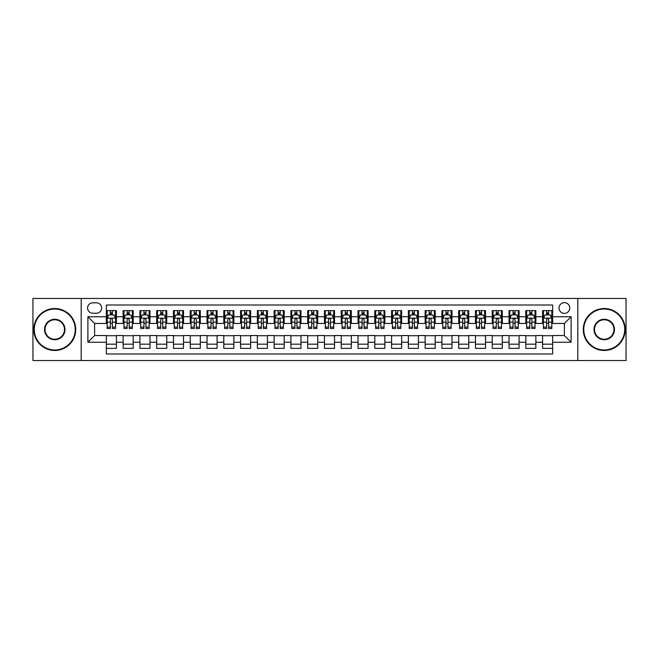 <?xml version="1.0" encoding="UTF-8"?>
<svg xmlns="http://www.w3.org/2000/svg" width="659" height="659" viewBox="0 0 659 659"><rect width="100%" height="100%" fill="white"/><g stroke="black" fill="none" stroke-linecap="round" stroke-linejoin="round"><path stroke-width="0.99" d="M564.392 302.654A5.371 5.371 0 0 0 559.021 308.025A5.371 5.371 0 0 0 564.392 313.396A5.371 5.371 0 0 0 569.763 308.025A5.371 5.371 0 0 0 564.392 302.654M577.811 360.539L626.05 360.539L626.05 298.461L577.811 298.461L577.811 360.539L81.189 360.539L81.189 298.461L32.95 298.461L32.95 360.539L81.189 360.539M552.646 310.628L542.579 310.628L542.579 316.748L535.866 316.748L535.866 323.462L542.579 323.462L542.579 316.748M535.866 316.748L535.866 310.628L525.8 310.628L525.8 316.748L519.094 316.748L519.094 323.462L525.8 323.462L525.8 316.748M519.094 316.748L519.094 310.628L509.02 310.628L509.02 316.748L502.315 316.748L502.315 323.462L509.02 323.462L509.02 316.748M502.315 316.748L502.315 310.628L492.248 310.628L492.248 316.748L485.535 316.748L485.535 323.462L492.248 323.462L492.248 316.748M485.535 316.748L485.535 310.628L475.469 310.628L475.469 316.748L468.755 316.748L468.755 323.462L475.469 323.462L475.469 316.748M468.755 316.748L468.755 310.628L458.689 310.628L458.689 316.748L451.975 316.748L451.975 323.462L458.689 323.462L458.689 316.748M451.975 316.748L451.975 310.628L441.909 310.628L441.909 316.748L435.204 316.748L435.204 323.462L441.909 323.462L441.909 316.748M435.204 316.748L435.204 310.628L425.137 310.628L425.137 316.748L418.424 316.748L418.424 323.462L425.137 323.462L425.137 316.748M418.424 316.748L418.424 310.628L408.358 310.628L408.358 316.748L401.644 316.748L401.644 323.462L408.358 323.462L408.358 316.748M401.644 316.748L401.644 310.628L391.578 310.628L391.578 316.748L384.864 316.748L384.864 323.462L391.578 323.462L391.578 316.748M384.864 316.748L384.864 310.628L374.798 310.628L374.798 316.748L368.093 316.748L368.093 323.462L374.798 323.462L374.798 316.748M368.093 316.748L368.093 310.628L358.026 310.628L358.026 316.748L351.313 316.748L351.313 323.462L358.026 323.462L358.026 316.748M351.313 316.748L351.313 310.628L341.247 310.628L341.247 316.748L334.533 316.748L334.533 323.462L341.247 323.462L341.247 316.748M334.533 316.748L334.533 310.628L324.467 310.628L324.467 316.748L317.753 316.748L317.753 323.462L324.467 323.462L324.467 316.748M317.753 316.748L317.753 310.628L307.687 310.628L307.687 316.748L300.974 316.748L300.974 323.462L307.687 323.462L307.687 316.748M300.974 316.748L300.974 310.628L290.907 310.628L290.907 316.748L284.202 316.748L284.202 323.462L290.907 323.462L290.907 316.748M284.202 316.748L284.202 310.628L274.136 310.628L274.136 316.748L267.422 316.748L267.422 323.462L274.136 323.462L274.136 316.748M267.422 316.748L267.422 310.628L257.356 310.628L257.356 316.748L250.642 316.748L250.642 323.462L257.356 323.462L257.356 316.748M250.642 316.748L250.642 310.628L240.576 310.628L240.576 316.748L233.863 316.748L233.863 323.462L240.576 323.462L240.576 316.748M233.863 316.748L233.863 310.628L223.796 310.628L223.796 316.748L217.091 316.748L217.091 323.462L223.796 323.462L223.796 316.748M217.091 316.748L217.091 310.628L207.025 310.628L207.025 316.748L200.311 316.748L200.311 323.462L207.025 323.462L207.025 316.748M200.311 316.748L200.311 310.628L190.245 310.628L190.245 316.748L183.531 316.748L183.531 323.462L190.245 323.462L190.245 316.748M183.531 316.748L183.531 310.628L173.465 310.628L173.465 316.748L166.752 316.748L166.752 323.462L173.465 323.462L173.465 316.748M166.752 316.748L166.752 310.628L156.685 310.628L156.685 316.748L149.98 316.748L149.98 323.462L156.685 323.462L156.685 316.748M149.98 316.748L149.98 310.628L139.906 310.628L139.906 316.748L133.2 316.748L133.2 323.462L139.906 323.462L139.906 316.748M133.2 316.748L133.2 310.628L123.134 310.628L123.134 323.462L116.421 323.462L116.421 310.628L106.354 310.628M106.354 348.372L116.421 348.372L116.421 335.538L123.134 335.538L123.134 348.372L133.2 348.372L133.2 335.538L139.906 335.538L139.906 342.252L133.2 342.252M139.906 342.252L139.906 348.372L149.98 348.372L149.98 335.538L156.685 335.538L156.685 342.252L149.98 342.252M156.685 342.252L156.685 348.372L166.752 348.372L166.752 335.538L173.465 335.538L173.465 342.252L166.752 342.252M173.465 342.252L173.465 348.372L183.531 348.372L183.531 335.538L190.245 335.538L190.245 342.252L183.531 342.252M190.245 342.252L190.245 348.372L200.311 348.372L200.311 335.538L207.025 335.538L207.025 342.252L200.311 342.252M207.025 342.252L207.025 348.372L217.091 348.372L217.091 335.538L223.796 335.538L223.796 342.252L217.091 342.252M223.796 342.252L223.796 348.372L233.863 348.372L233.863 335.538L240.576 335.538L240.576 342.252L233.863 342.252M240.576 342.252L240.576 348.372L250.642 348.372L250.642 335.538L257.356 335.538L257.356 342.252L250.642 342.252M257.356 342.252L257.356 348.372L267.422 348.372L267.422 335.538L274.136 335.538L274.136 342.252L267.422 342.252M274.136 342.252L274.136 348.372L284.202 348.372L284.202 335.538L290.907 335.538L290.907 342.252L284.202 342.252M290.907 342.252L290.907 348.372L300.974 348.372L300.974 335.538L307.687 335.538L307.687 342.252L300.974 342.252M307.687 342.252L307.687 348.372L317.753 348.372L317.753 335.538L324.467 335.538L324.467 342.252L317.753 342.252M324.467 342.252L324.467 348.372L334.533 348.372L334.533 335.538L341.247 335.538L341.247 342.252L334.533 342.252M341.247 342.252L341.247 348.372L351.313 348.372L351.313 335.538L358.026 335.538L358.026 342.252L351.313 342.252M358.026 342.252L358.026 348.372L368.093 348.372L368.093 335.538L374.798 335.538L374.798 342.252L368.093 342.252M374.798 342.252L374.798 348.372L384.864 348.372L384.864 335.538L391.578 335.538L391.578 342.252L384.864 342.252M391.578 342.252L391.578 348.372L401.644 348.372L401.644 335.538L408.358 335.538L408.358 342.252L401.644 342.252M408.358 342.252L408.358 348.372L418.424 348.372L418.424 335.538L425.137 335.538L425.137 342.252L418.424 342.252M425.137 342.252L425.137 348.372L435.204 348.372L435.204 335.538L441.909 335.538L441.909 342.252L435.204 342.252M441.909 342.252L441.909 348.372L451.975 348.372L451.975 335.538L458.689 335.538L458.689 342.252L451.975 342.252M458.689 342.252L458.689 348.372L468.755 348.372L468.755 335.538L475.469 335.538L475.469 342.252L468.755 342.252M475.469 342.252L475.469 348.372L485.535 348.372L485.535 335.538L492.248 335.538L492.248 342.252L485.535 342.252M492.248 342.252L492.248 348.372L502.315 348.372L502.315 335.538L509.02 335.538L509.02 342.252L502.315 342.252M509.02 342.252L509.02 348.372L519.094 348.372L519.094 335.538L525.8 335.538L525.8 342.252L519.094 342.252M525.8 342.252L525.8 348.372L535.866 348.372L535.866 335.538L542.579 335.538L542.579 342.252L535.866 342.252M92.762 313.223L96.453 313.223A5.198 5.198 0 0 0 101.659 308.025A5.198 5.198 0 0 0 96.453 302.827L92.762 302.827A5.198 5.198 0 0 0 87.565 308.025A5.198 5.198 0 0 0 92.762 313.223M577.811 298.461L81.189 298.461M552.646 316.748L552.646 305.002L106.354 305.002L106.354 323.462L94.608 323.462L94.608 335.538L106.354 335.538L106.354 353.998L552.646 353.998L552.646 335.538L564.392 335.538L564.392 323.462L552.646 323.462L552.646 316.748L571.106 316.748L571.106 342.252L552.646 342.252M106.354 342.252L87.894 342.252L87.894 316.748L106.354 316.748M542.579 342.252L542.579 348.372L552.646 348.372M106.354 314.821L107.195 314.821M110.382 314.821L112.392 314.821M115.58 314.821L116.421 314.821M106.354 323.289L107.195 323.289M110.382 323.289L112.392 323.289M115.58 323.289L116.421 323.289M106.354 335.711L116.421 335.711M106.354 344.179L116.421 344.179M123.134 323.289L123.974 323.289M127.154 323.289L129.172 323.289M132.36 323.289L133.2 323.289M123.134 314.821L123.974 314.821M127.154 314.821L129.172 314.821M132.36 314.821L133.2 314.821M123.134 335.711L133.2 335.711M123.134 344.179L133.2 344.179M139.906 335.711L149.98 335.711M139.906 344.179L149.98 344.179M139.906 314.821L140.746 314.821M143.934 314.821L145.952 314.821M149.14 314.821L149.98 314.821M139.906 323.289L140.746 323.289M143.934 323.289L145.952 323.289M149.14 323.289L149.98 323.289M156.685 335.711L166.752 335.711M156.685 344.179L166.752 344.179M156.685 314.821L157.526 314.821M160.714 314.821L162.724 314.821M165.911 314.821L166.752 314.821M156.685 323.289L157.526 323.289M160.714 323.289L162.724 323.289M165.911 323.289L166.752 323.289M173.465 335.711L183.531 335.711M173.465 344.179L183.531 344.179M173.465 314.821L174.305 314.821M177.493 314.821L179.503 314.821M182.691 314.821L183.531 314.821M173.465 323.289L174.305 323.289M177.493 323.289L179.503 323.289M182.691 323.289L183.531 323.289M190.245 335.711L200.311 335.711M190.245 344.179L200.311 344.179M190.245 314.821L191.085 314.821M194.273 314.821L196.283 314.821M199.471 314.821L200.311 314.821M190.245 323.289L191.085 323.289M194.273 323.289L196.283 323.289M199.471 323.289L200.311 323.289M207.025 335.711L217.091 335.711M207.025 344.179L217.091 344.179M207.025 314.821L207.857 314.821M211.045 314.821L213.063 314.821M216.251 314.821L217.091 314.821M207.025 323.289L207.857 323.289M211.045 323.289L213.063 323.289M216.251 323.289L217.091 323.289M223.796 335.711L233.863 335.711M223.796 344.179L233.863 344.179M223.796 314.821L224.637 314.821M227.825 314.821L229.843 314.821M233.031 314.821L233.863 314.821M223.796 323.289L224.637 323.289M227.825 323.289L229.843 323.289M233.031 323.289L233.863 323.289M240.576 335.711L250.642 335.711M240.576 344.179L250.642 344.179M240.576 314.821L241.416 314.821M244.604 314.821L246.614 314.821M249.802 314.821L250.642 314.821M240.576 323.289L241.416 323.289M244.604 323.289L246.614 323.289M249.802 323.289L250.642 323.289M257.356 335.711L267.422 335.711M257.356 344.179L267.422 344.179M257.356 314.821L258.196 314.821M261.384 314.821L263.394 314.821M266.582 314.821L267.422 314.821M257.356 323.289L258.196 323.289M261.384 323.289L263.394 323.289M266.582 323.289L267.422 323.289M274.136 335.711L284.202 335.711M274.136 344.179L284.202 344.179M274.136 314.821L274.968 314.821M278.156 314.821L280.174 314.821M283.362 314.821L284.202 314.821M274.136 323.289L274.968 323.289M278.156 323.289L280.174 323.289M283.362 323.289L284.202 323.289M290.907 335.711L300.974 335.711M290.907 344.179L300.974 344.179M290.907 314.821L291.748 314.821M294.935 314.821L296.954 314.821M300.142 314.821L300.974 314.821M290.907 323.289L291.748 323.289M294.935 323.289L296.954 323.289M300.142 323.289L300.974 323.289M307.687 335.711L317.753 335.711M307.687 344.179L317.753 344.179M307.687 314.821L308.527 314.821M311.715 314.821L313.725 314.821M316.913 314.821L317.753 314.821M307.687 323.289L308.527 323.289M311.715 323.289L313.725 323.289M316.913 323.289L317.753 323.289M324.467 335.711L334.533 335.711M324.467 344.179L334.533 344.179M324.467 314.821L325.307 314.821M328.495 314.821L330.505 314.821M333.693 314.821L334.533 314.821M324.467 323.289L325.307 323.289M328.495 323.289L330.505 323.289M333.693 323.289L334.533 323.289M341.247 335.711L351.313 335.711M341.247 344.179L351.313 344.179M341.247 314.821L342.087 314.821M345.275 314.821L347.285 314.821M350.473 314.821L351.313 314.821M341.247 323.289L342.087 323.289M345.275 323.289L347.285 323.289M350.473 323.289L351.313 323.289M358.026 335.711L368.093 335.711M358.026 344.179L368.093 344.179M358.026 314.821L358.858 314.821M362.046 314.821L364.065 314.821M367.252 314.821L368.093 314.821M358.026 323.289L358.858 323.289M362.046 323.289L364.065 323.289M367.252 323.289L368.093 323.289M374.798 335.711L384.864 335.711M374.798 344.179L384.864 344.179M374.798 314.821L375.638 314.821M378.826 314.821L380.844 314.821M384.032 314.821L384.864 314.821M374.798 323.289L375.638 323.289M378.826 323.289L380.844 323.289M384.032 323.289L384.864 323.289M391.578 335.711L401.644 335.711M391.578 344.179L401.644 344.179M391.578 314.821L392.418 314.821M395.606 314.821L397.616 314.821M400.804 314.821L401.644 314.821M391.578 323.289L392.418 323.289M395.606 323.289L397.616 323.289M400.804 323.289L401.644 323.289M408.358 335.711L418.424 335.711M408.358 344.179L418.424 344.179M408.358 314.821L409.198 314.821M412.386 314.821L414.396 314.821M417.584 314.821L418.424 314.821M408.358 323.289L409.198 323.289M412.386 323.289L414.396 323.289M417.584 323.289L418.424 323.289M425.137 335.711L435.204 335.711M425.137 344.179L435.204 344.179M425.137 314.821L425.969 314.821M429.157 314.821L431.175 314.821M434.363 314.821L435.204 314.821M425.137 323.289L425.969 323.289M429.157 323.289L431.175 323.289M434.363 323.289L435.204 323.289M441.909 335.711L451.975 335.711M441.909 344.179L451.975 344.179M441.909 314.821L442.749 314.821M445.937 314.821L447.955 314.821M451.143 314.821L451.975 314.821M441.909 323.289L442.749 323.289M445.937 323.289L447.955 323.289M451.143 323.289L451.975 323.289M458.689 335.711L468.755 335.711M458.689 344.179L468.755 344.179M458.689 314.821L459.529 314.821M462.717 314.821L464.727 314.821M467.915 314.821L468.755 314.821M458.689 323.289L459.529 323.289M462.717 323.289L464.727 323.289M467.915 323.289L468.755 323.289M475.469 335.711L485.535 335.711M475.469 344.179L485.535 344.179M475.469 314.821L476.309 314.821M479.497 314.821L481.507 314.821M484.694 314.821L485.535 314.821M475.469 323.289L476.309 323.289M479.497 323.289L481.507 323.289M484.694 323.289L485.535 323.289M492.248 335.711L502.315 335.711M492.248 344.179L502.315 344.179M492.248 314.821L493.089 314.821M496.276 314.821L498.286 314.821M501.474 314.821L502.315 314.821M492.248 323.289L493.089 323.289M496.276 323.289L498.286 323.289M501.474 323.289L502.315 323.289M509.02 335.711L519.094 335.711M509.02 344.179L519.094 344.179M509.02 314.821L509.86 314.821M513.048 314.821L515.066 314.821M518.254 314.821L519.094 314.821M509.02 323.289L509.86 323.289M513.048 323.289L515.066 323.289M518.254 323.289L519.094 323.289M525.8 335.711L535.866 335.711M525.8 344.179L535.866 344.179M525.8 314.821L526.64 314.821M529.828 314.821L531.846 314.821M535.026 314.821L535.866 314.821M525.8 323.289L526.64 323.289M529.828 323.289L531.846 323.289M535.026 323.289L535.866 323.289M542.579 335.711L552.646 335.711M542.579 344.179L552.646 344.179M542.579 314.821L543.42 314.821M546.608 314.821L548.617 314.821M551.805 314.821L552.646 314.821M542.579 323.289L543.42 323.289M546.608 323.289L548.617 323.289M551.805 323.289L552.646 323.289M94.608 323.462L87.894 316.748M94.608 335.538L87.894 342.252M571.106 316.748L564.392 323.462M571.106 342.252L564.392 335.538M112.392 312.803L110.382 312.803M115.58 327.128L112.392 327.128L112.392 328.495L115.58 328.495L115.58 318.256L113.9 314.903L108.867 314.903L107.195 318.256L107.195 328.495L110.382 328.495L110.382 327.128L107.195 327.128M107.195 318.256L107.195 310.628M115.58 318.256L115.58 310.628M110.382 314.903L110.382 310.628M112.392 310.628L112.392 314.903M112.392 327.128L112.392 319.516C111.725 318.223 111.05 318.223 110.382 319.516L110.382 327.128M54.763 309.03A20.47 20.47 0 0 0 34.293 329.5A20.47 20.47 0 0 0 54.763 349.97A20.47 20.47 0 0 0 75.233 329.5A20.47 20.47 0 0 0 54.763 309.03M54.763 350.473A20.973 20.973 0 0 1 33.79 329.5A20.973 20.973 0 0 1 54.763 308.527A20.973 20.973 0 0 1 75.736 329.5A20.973 20.973 0 0 1 54.763 350.473M54.763 319.269A10.231 10.231 0 0 1 64.994 329.5A10.231 10.231 0 0 1 54.763 339.731A10.231 10.231 0 0 1 44.524 329.5A10.231 10.231 0 0 1 54.763 319.269M54.763 339.228A9.728 9.728 0 0 0 64.491 329.5A9.728 9.728 0 0 0 54.763 319.772A9.728 9.728 0 0 0 45.026 329.5A9.728 9.728 0 0 0 54.763 339.228M604.237 309.03A20.47 20.47 0 0 0 583.767 329.5A20.47 20.47 0 0 0 604.237 349.97A20.47 20.47 0 0 0 624.707 329.5A20.47 20.47 0 0 0 604.237 309.03M604.237 350.473A20.973 20.973 0 0 1 583.264 329.5A20.973 20.973 0 0 1 604.237 308.527A20.973 20.973 0 0 1 625.21 329.5A20.973 20.973 0 0 1 604.237 350.473M604.237 319.269A10.231 10.231 0 0 1 614.476 329.5A10.231 10.231 0 0 1 604.237 339.731A10.231 10.231 0 0 1 594.006 329.5A10.231 10.231 0 0 1 604.237 319.269M604.237 339.228A9.728 9.728 0 0 0 613.974 329.5A9.728 9.728 0 0 0 604.237 319.772A9.728 9.728 0 0 0 594.509 329.5A9.728 9.728 0 0 0 604.237 339.228M129.172 312.803L127.154 312.803M132.36 327.128L129.172 327.128L129.172 328.495L132.36 328.495L132.36 318.256L130.68 314.903L125.647 314.903L123.974 318.256L123.974 328.495L127.154 328.495L127.154 327.128L123.974 327.128M123.974 318.256L123.974 310.628M132.36 318.256L132.36 310.628M127.154 314.903L127.154 310.628M129.172 310.628L129.172 314.903M129.172 327.128L129.172 319.516C128.505 318.223 127.83 318.223 127.154 319.516L127.154 327.128M145.952 312.803L143.934 312.803M149.14 327.128L145.952 327.128L145.952 328.495L149.14 328.495L149.14 318.256L147.459 314.903L142.426 314.903L140.746 318.256L140.746 328.495L143.934 328.495L143.934 327.128L140.746 327.128M140.746 318.256L140.746 310.628M149.14 318.256L149.14 310.628M143.934 314.903L143.934 310.628M145.952 310.628L145.952 314.903M145.952 327.128L145.952 319.516C145.277 318.223 144.609 318.223 143.934 319.516L143.934 327.128M162.724 312.803L160.714 312.803M165.911 327.128L162.724 327.128L162.724 328.495L165.911 328.495L165.911 318.256L164.239 314.903L159.206 314.903L157.526 318.256L157.526 328.495L160.714 328.495L160.714 327.128L157.526 327.128M157.526 318.256L157.526 310.628M165.911 318.256L165.911 310.628M160.714 314.903L160.714 310.628M162.724 310.628L162.724 314.903M162.724 327.128L162.724 319.516C162.056 318.223 161.389 318.223 160.714 319.516L160.714 327.128M179.503 312.803L177.493 312.803M182.691 327.128L179.503 327.128L179.503 328.495L182.691 328.495L182.691 318.256L181.019 314.903L175.986 314.903L174.305 318.256L174.305 328.495L177.493 328.495L177.493 327.128L174.305 327.128M174.305 318.256L174.305 310.628M182.691 318.256L182.691 310.628M177.493 314.903L177.493 310.628M179.503 310.628L179.503 314.903M179.503 327.128L179.503 319.516C178.836 318.223 178.161 318.223 177.493 319.516L177.493 327.128M196.283 312.803L194.273 312.803M199.471 327.128L196.283 327.128L196.283 328.495L199.471 328.495L199.471 318.256L197.791 314.903L192.757 314.903L191.085 318.256L191.085 328.495L194.273 328.495L194.273 327.128L191.085 327.128M191.085 318.256L191.085 310.628M199.471 318.256L199.471 310.628M194.273 314.903L194.273 310.628M196.283 310.628L196.283 314.903M196.283 327.128L196.283 319.516C195.616 318.223 194.94 318.223 194.273 319.516L194.273 327.128M213.063 312.803L211.045 312.803M216.251 327.128L213.063 327.128L213.063 328.495L216.251 328.495L216.251 318.256L214.57 314.903L209.537 314.903L207.857 318.256L207.857 328.495L211.045 328.495L211.045 327.128L207.857 327.128M207.857 318.256L207.857 310.628M216.251 318.256L216.251 310.628M211.045 314.903L211.045 310.628M213.063 310.628L213.063 314.903M213.063 327.128L213.063 319.516C212.387 318.223 211.72 318.223 211.045 319.516L211.045 327.128M229.843 312.803L227.825 312.803M233.031 327.128L229.843 327.128L229.843 328.495L233.031 328.495L233.031 318.256L231.35 314.903L226.317 314.903L224.637 318.256L224.637 328.495L227.825 328.495L227.825 327.128L224.637 327.128M224.637 318.256L224.637 310.628M233.031 318.256L233.031 310.628M227.825 314.903L227.825 310.628M229.843 310.628L229.843 314.903M229.843 327.128L229.843 319.516C229.167 318.223 228.5 318.223 227.825 319.516L227.825 327.128M246.614 312.803L244.604 312.803M249.802 327.128L246.614 327.128L246.614 328.495L249.802 328.495L249.802 318.256L248.13 314.903L243.097 314.903L241.416 318.256L241.416 328.495L244.604 328.495L244.604 327.128L241.416 327.128M241.416 318.256L241.416 310.628M249.802 318.256L249.802 310.628M244.604 314.903L244.604 310.628M246.614 310.628L246.614 314.903M246.614 327.128L246.614 319.516C245.947 318.223 245.272 318.223 244.604 319.516L244.604 327.128M263.394 312.803L261.384 312.803M266.582 327.128L263.394 327.128L263.394 328.495L266.582 328.495L266.582 318.256L264.902 314.903L259.868 314.903L258.196 318.256L258.196 328.495L261.384 328.495L261.384 327.128L258.196 327.128M258.196 318.256L258.196 310.628M266.582 318.256L266.582 310.628M261.384 314.903L261.384 310.628M263.394 310.628L263.394 314.903M263.394 327.128L263.394 319.516C262.727 318.223 262.051 318.223 261.384 319.516L261.384 327.128M280.174 312.803L278.156 312.803M283.362 327.128L280.174 327.128L280.174 328.495L283.362 328.495L283.362 318.256L281.681 314.903L276.648 314.903L274.968 318.256L274.968 328.495L278.156 328.495L278.156 327.128L274.968 327.128M274.968 318.256L274.968 310.628M283.362 318.256L283.362 310.628M278.156 314.903L278.156 310.628M280.174 310.628L280.174 314.903M280.174 327.128L280.174 319.516C279.507 318.223 278.831 318.223 278.156 319.516L278.156 327.128M296.954 312.803L294.935 312.803M300.142 327.128L296.954 327.128L296.954 328.495L300.142 328.495L300.142 318.256L298.461 314.903L293.428 314.903L291.748 318.256L291.748 328.495L294.935 328.495L294.935 327.128L291.748 327.128M291.748 318.256L291.748 310.628M300.142 318.256L300.142 310.628M294.935 314.903L294.935 310.628M296.954 310.628L296.954 314.903M296.954 327.128L296.954 319.516C296.278 318.223 295.611 318.223 294.935 319.516L294.935 327.128M313.725 312.803L311.715 312.803M316.913 327.128L313.725 327.128L313.725 328.495L316.913 328.495L316.913 318.256L315.241 314.903L310.208 314.903L308.527 318.256L308.527 328.495L311.715 328.495L311.715 327.128L308.527 327.128M308.527 318.256L308.527 310.628M316.913 318.256L316.913 310.628M311.715 314.903L311.715 310.628M313.725 310.628L313.725 314.903M313.725 327.128L313.725 319.516C313.058 318.223 312.391 318.223 311.715 319.516L311.715 327.128M330.505 312.803L328.495 312.803M333.693 327.128L330.505 327.128L330.505 328.495L333.693 328.495L333.693 318.256L332.021 314.903L326.979 314.903L325.307 318.256L325.307 328.495L328.495 328.495L328.495 327.128L325.307 327.128M325.307 318.256L325.307 310.628M333.693 318.256L333.693 310.628M328.495 314.903L328.495 310.628M330.505 310.628L330.505 314.903M330.505 327.128L330.505 319.516C329.838 318.223 329.162 318.223 328.495 319.516L328.495 327.128M347.285 312.803L345.275 312.803M350.473 327.128L347.285 327.128L347.285 328.495L350.473 328.495L350.473 318.256L348.792 314.903L343.759 314.903L342.087 318.256L342.087 328.495L345.275 328.495L345.275 327.128L342.087 327.128M342.087 318.256L342.087 310.628M350.473 318.256L350.473 310.628M345.275 314.903L345.275 310.628M347.285 310.628L347.285 314.903M347.285 327.128L347.285 319.516C346.618 318.223 345.942 318.223 345.275 319.516L345.275 327.128M364.065 312.803L362.046 312.803M367.252 327.128L364.065 327.128L364.065 328.495L367.252 328.495L367.252 318.256L365.572 314.903L360.539 314.903L358.858 318.256L358.858 328.495L362.046 328.495L362.046 327.128L358.858 327.128M358.858 318.256L358.858 310.628M367.252 318.256L367.252 310.628M362.046 314.903L362.046 310.628M364.065 310.628L364.065 314.903M364.065 327.128L364.065 319.516C363.389 318.223 362.722 318.223 362.046 319.516L362.046 327.128M380.844 312.803L378.826 312.803M384.032 327.128L380.844 327.128L380.844 328.495L384.032 328.495L384.032 318.256L382.352 314.903L377.319 314.903L375.638 318.256L375.638 328.495L378.826 328.495L378.826 327.128L375.638 327.128M375.638 318.256L375.638 310.628M384.032 318.256L384.032 310.628M378.826 314.903L378.826 310.628M380.844 310.628L380.844 314.903M380.844 327.128L380.844 319.516C380.169 318.223 379.502 318.223 378.826 319.516L378.826 327.128M397.616 312.803L395.606 312.803M400.804 327.128L397.616 327.128L397.616 328.495L400.804 328.495L400.804 318.256L399.132 314.903L394.098 314.903L392.418 318.256L392.418 328.495L395.606 328.495L395.606 327.128L392.418 327.128M392.418 318.256L392.418 310.628M400.804 318.256L400.804 310.628M395.606 314.903L395.606 310.628M397.616 310.628L397.616 314.903M397.616 327.128L397.616 319.516C396.949 318.223 396.273 318.223 395.606 319.516L395.606 327.128M414.396 312.803L412.386 312.803M417.584 327.128L414.396 327.128L414.396 328.495L417.584 328.495L417.584 318.256L415.903 314.903L410.87 314.903L409.198 318.256L409.198 328.495L412.386 328.495L412.386 327.128L409.198 327.128M409.198 318.256L409.198 310.628M417.584 318.256L417.584 310.628M412.386 314.903L412.386 310.628M414.396 310.628L414.396 314.903M414.396 327.128L414.396 319.516C413.728 318.223 413.053 318.223 412.386 319.516L412.386 327.128M431.175 312.803L429.157 312.803M434.363 327.128L431.175 327.128L431.175 328.495L434.363 328.495L434.363 318.256L432.683 314.903L427.65 314.903L425.969 318.256L425.969 328.495L429.157 328.495L429.157 327.128L425.969 327.128M425.969 318.256L425.969 310.628M434.363 318.256L434.363 310.628M429.157 314.903L429.157 310.628M431.175 310.628L431.175 314.903M431.175 327.128L431.175 319.516C430.5 318.223 429.833 318.223 429.157 319.516L429.157 327.128M447.955 312.803L445.937 312.803M451.143 327.128L447.955 327.128L447.955 328.495L451.143 328.495L451.143 318.256L449.463 314.903L444.43 314.903L442.749 318.256L442.749 328.495L445.937 328.495L445.937 327.128L442.749 327.128M442.749 318.256L442.749 310.628M451.143 318.256L451.143 310.628M445.937 314.903L445.937 310.628M447.955 310.628L447.955 314.903M447.955 327.128L447.955 319.516C447.28 318.223 446.613 318.223 445.937 319.516L445.937 327.128M464.727 312.803L462.717 312.803M467.915 327.128L464.727 327.128L464.727 328.495L467.915 328.495L467.915 318.256L466.243 314.903L461.209 314.903L459.529 318.256L459.529 328.495L462.717 328.495L462.717 327.128L459.529 327.128M459.529 318.256L459.529 310.628M467.915 318.256L467.915 310.628M462.717 314.903L462.717 310.628M464.727 310.628L464.727 314.903M464.727 327.128L464.727 319.516C464.06 318.223 463.392 318.223 462.717 319.516L462.717 327.128M481.507 312.803L479.497 312.803M484.694 327.128L481.507 327.128L481.507 328.495L484.694 328.495L484.694 318.256L483.014 314.903L477.981 314.903L476.309 318.256L476.309 328.495L479.497 328.495L479.497 327.128L476.309 327.128M476.309 318.256L476.309 310.628M484.694 318.256L484.694 310.628M479.497 314.903L479.497 310.628M481.507 310.628L481.507 314.903M481.507 327.128L481.507 319.516C480.839 318.223 480.164 318.223 479.497 319.516L479.497 327.128M498.286 312.803L496.276 312.803M501.474 327.128L498.286 327.128L498.286 328.495L501.474 328.495L501.474 318.256L499.794 314.903L494.761 314.903L493.089 318.256L493.089 328.495L496.276 328.495L496.276 327.128L493.089 327.128M493.089 318.256L493.089 310.628M501.474 318.256L501.474 310.628M496.276 314.903L496.276 310.628M498.286 310.628L498.286 314.903M498.286 327.128L498.286 319.516C497.619 318.223 496.944 318.223 496.276 319.516L496.276 327.128M515.066 312.803L513.048 312.803M518.254 327.128L515.066 327.128L515.066 328.495L518.254 328.495L518.254 318.256L516.574 314.903L511.541 314.903L509.86 318.256L509.86 328.495L513.048 328.495L513.048 327.128L509.86 327.128M509.86 318.256L509.86 310.628M518.254 318.256L518.254 310.628M513.048 314.903L513.048 310.628M515.066 310.628L515.066 314.903M515.066 327.128L515.066 319.516C514.391 318.223 513.723 318.223 513.048 319.516L513.048 327.128M531.846 312.803L529.828 312.803M535.026 327.128L531.846 327.128L531.846 328.495L535.026 328.495L535.026 318.256L533.353 314.903L528.32 314.903L526.64 318.256L526.64 328.495L529.828 328.495L529.828 327.128L526.64 327.128M526.64 318.256L526.64 310.628M535.026 318.256L535.026 310.628M529.828 314.903L529.828 310.628M531.846 310.628L531.846 314.903M531.846 327.128L531.846 319.516C531.17 318.223 530.503 318.223 529.828 319.516L529.828 327.128M548.617 312.803L546.608 312.803M551.805 327.128L548.617 327.128L548.617 328.495L551.805 328.495L551.805 318.256L550.133 314.903L545.1 314.903L543.42 318.256L543.42 328.495L546.608 328.495L546.608 327.128L543.42 327.128M543.42 318.256L543.42 310.628M551.805 318.256L551.805 310.628M546.608 314.903L546.608 310.628M548.617 310.628L548.617 314.903M548.617 327.128L548.617 319.516C547.95 318.223 547.275 318.223 546.608 319.516L546.608 327.128M123.134 342.252L116.421 342.252M123.134 316.748L116.421 316.748M115.539 318.173L107.236 318.173M107.195 315.826L108.405 315.826M114.361 315.826L115.58 315.826M110.382 322.144L107.195 322.144M115.58 322.144L112.392 322.144M112.392 313.873L110.382 313.873M132.319 318.173L124.016 318.173M123.974 315.826L125.185 315.826M131.141 315.826L132.36 315.826M127.154 322.144L123.974 322.144M132.36 322.144L129.172 322.144M129.172 313.873L127.154 313.873M149.099 318.173L140.787 318.173M140.746 315.826L141.965 315.826M147.921 315.826L149.14 315.826M143.934 322.144L140.746 322.144M149.14 322.144L145.952 322.144M145.952 313.873L143.934 313.873M165.87 318.173L157.567 318.173M157.526 315.826L158.745 315.826M164.701 315.826L165.911 315.826M160.714 322.144L157.526 322.144M165.911 322.144L162.724 322.144M162.724 313.873L160.714 313.873M182.65 318.173L174.347 318.173M174.305 315.826L175.516 315.826M181.48 315.826L182.691 315.826M177.493 322.144L174.305 322.144M182.691 322.144L179.503 322.144M179.503 313.873L177.493 313.873M199.43 318.173L191.126 318.173M191.085 315.826L192.296 315.826M198.252 315.826L199.471 315.826M194.273 322.144L191.085 322.144M199.471 322.144L196.283 322.144M196.283 313.873L194.273 313.873M216.21 318.173L207.898 318.173M207.857 315.826L209.076 315.826M215.032 315.826L216.251 315.826M211.045 322.144L207.857 322.144M216.251 322.144L213.063 322.144M213.063 313.873L211.045 313.873M232.981 318.173L224.678 318.173M224.637 315.826L225.856 315.826M231.811 315.826L233.031 315.826M227.825 322.144L224.637 322.144M233.031 322.144L229.843 322.144M229.843 313.873L227.825 313.873M249.761 318.173L241.458 318.173M241.416 315.826L242.636 315.826M248.591 315.826L249.802 315.826M244.604 322.144L241.416 322.144M249.802 322.144L246.614 322.144M246.614 313.873L244.604 313.873M266.541 318.173L258.237 318.173M258.196 315.826L259.407 315.826M265.363 315.826L266.582 315.826M261.384 322.144L258.196 322.144M266.582 322.144L263.394 322.144M263.394 313.873L261.384 313.873M283.321 318.173L275.017 318.173M274.968 315.826L276.187 315.826M282.143 315.826L283.362 315.826M278.156 322.144L274.968 322.144M283.362 322.144L280.174 322.144M280.174 313.873L278.156 313.873M300.1 318.173L291.789 318.173M291.748 315.826L292.967 315.826M298.922 315.826L300.142 315.826M294.935 322.144L291.748 322.144M300.142 322.144L296.954 322.144M296.954 313.873L294.935 313.873M316.872 318.173L308.569 318.173M308.527 315.826L309.746 315.826M315.702 315.826L316.913 315.826M311.715 322.144L308.527 322.144M316.913 322.144L313.725 322.144M313.725 313.873L311.715 313.873M333.652 318.173L325.348 318.173M325.307 315.826L326.518 315.826M332.482 315.826L333.693 315.826M328.495 322.144L325.307 322.144M333.693 322.144L330.505 322.144M330.505 313.873L328.495 313.873M350.431 318.173L342.128 318.173M342.087 315.826L343.298 315.826M349.254 315.826L350.473 315.826M345.275 322.144L342.087 322.144M350.473 322.144L347.285 322.144M347.285 313.873L345.275 313.873M367.211 318.173L358.9 318.173M358.858 315.826L360.078 315.826M366.033 315.826L367.252 315.826M362.046 322.144L358.858 322.144M367.252 322.144L364.065 322.144M364.065 313.873L362.046 313.873M383.983 318.173L375.679 318.173M375.638 315.826L376.857 315.826M382.813 315.826L384.032 315.826M378.826 322.144L375.638 322.144M384.032 322.144L380.844 322.144M380.844 313.873L378.826 313.873M400.763 318.173L392.459 318.173M392.418 315.826L393.637 315.826M399.593 315.826L400.804 315.826M395.606 322.144L392.418 322.144M400.804 322.144L397.616 322.144M397.616 313.873L395.606 313.873M417.542 318.173L409.239 318.173M409.198 315.826L410.409 315.826M416.364 315.826L417.584 315.826M412.386 322.144L409.198 322.144M417.584 322.144L414.396 322.144M414.396 313.873L412.386 313.873M434.322 318.173L426.019 318.173M425.969 315.826L427.189 315.826M433.144 315.826L434.363 315.826M429.157 322.144L425.969 322.144M434.363 322.144L431.175 322.144M431.175 313.873L429.157 313.873M451.102 318.173L442.79 318.173M442.749 315.826L443.968 315.826M449.924 315.826L451.143 315.826M445.937 322.144L442.749 322.144M451.143 322.144L447.955 322.144M447.955 313.873L445.937 313.873M467.874 318.173L459.57 318.173M459.529 315.826L460.748 315.826M466.704 315.826L467.915 315.826M462.717 322.144L459.529 322.144M467.915 322.144L464.727 322.144M464.727 313.873L462.717 313.873M484.653 318.173L476.35 318.173M476.309 315.826L477.52 315.826M483.484 315.826L484.694 315.826M479.497 322.144L476.309 322.144M484.694 322.144L481.507 322.144M481.507 313.873L479.497 313.873M501.433 318.173L493.13 318.173M493.089 315.826L494.299 315.826M500.255 315.826L501.474 315.826M496.276 322.144L493.089 322.144M501.474 322.144L498.286 322.144M498.286 313.873L496.276 313.873M518.213 318.173L509.901 318.173M509.86 315.826L511.079 315.826M517.035 315.826L518.254 315.826M513.048 322.144L509.86 322.144M518.254 322.144L515.066 322.144M515.066 313.873L513.048 313.873M534.984 318.173L526.681 318.173M526.64 315.826L527.859 315.826M533.815 315.826L535.026 315.826M529.828 322.144L526.64 322.144M535.026 322.144L531.846 322.144M531.846 313.873L529.828 313.873M551.764 318.173L543.461 318.173M543.42 315.826L544.639 315.826M550.594 315.826L551.805 315.826M546.608 322.144L543.42 322.144M551.805 322.144L548.617 322.144M548.617 313.873L546.608 313.873"/></g></svg>
